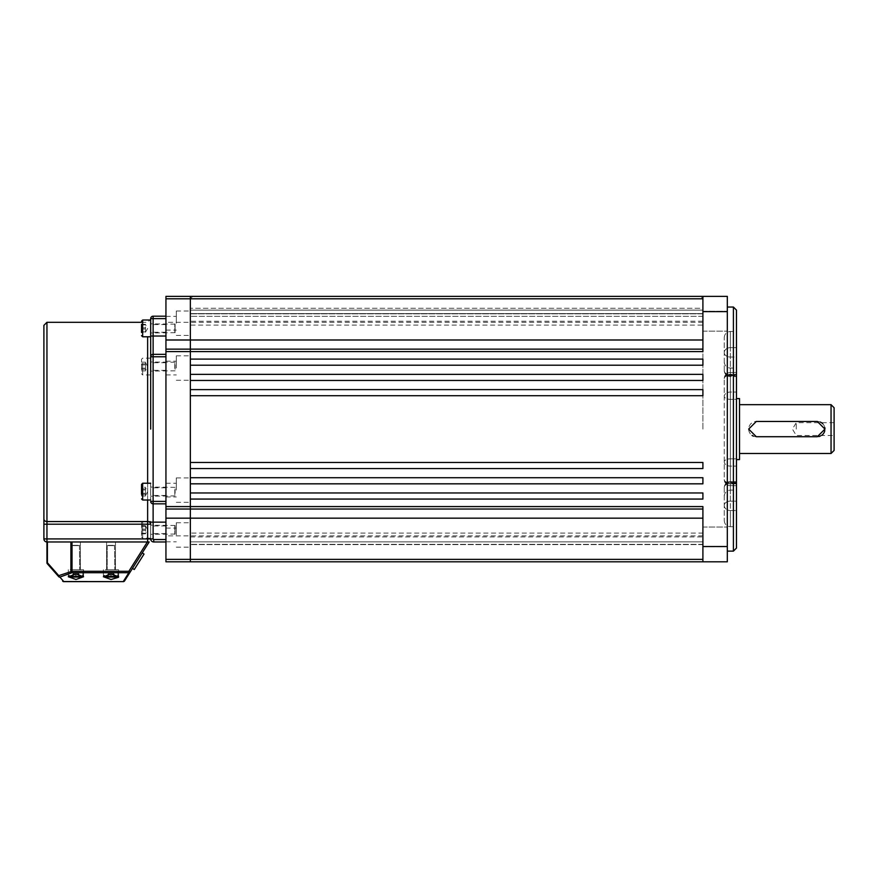 <?xml version="1.0" encoding="UTF-8"?>
<svg xmlns="http://www.w3.org/2000/svg" width="878" height="878" viewBox="0 0 878 878"><rect width="100%" height="100%" fill="white"/><g stroke="black" fill="none" stroke-linecap="round" stroke-linejoin="round"><path stroke-width="0.66" stroke-dasharray="4.39 3.29" d="M150.687 529.763L150.687 533.583L150.687 529.763M165.942 529.763L165.942 533.583L165.942 529.763M150.687 366.543L150.687 362.724L150.687 366.543M165.942 366.543L165.942 362.724L165.942 366.543M150.687 328.405L150.687 324.586L150.687 328.405M165.942 328.405L165.942 324.586L165.942 328.405M150.687 491.625L150.687 495.444L150.687 491.625M165.942 491.625L165.942 495.444L165.942 491.625M165.942 336.033L165.942 541.967L165.942 336.033L153.123 336.033L153.123 318.637L150.687 318.637L150.687 356.775L150.687 320.009M165.942 354.339L153.123 354.339A2.436 2.436 0 0 0 150.687 356.775L150.687 429.09M43.9 325.354L43.9 518.92A3.051 2.645 180 0 0 46.951 521.565L46.951 322.303M150.687 483.24L150.687 500.021L150.687 483.24M165.942 316.201L153.123 316.201L153.123 318.637L165.942 318.637L165.942 316.201L165.942 318.637M147.636 541.967L46.951 541.967L147.636 541.967L147.636 538.916L46.951 538.916L46.951 524.199L147.636 524.199L147.636 538.916L150.687 538.916A3.051 3.051 0 0 0 153.738 541.967A3.051 3.051 0 0 1 150.687 538.916A3.051 3.051 0 0 0 153.738 541.967A3.051 3.051 0 0 1 150.687 538.916A3.051 3.051 0 0 0 153.738 541.967L153.738 539.531A0.615 0.615 0 0 1 153.123 538.916L153.123 522.136L165.942 522.136M165.942 503.829L153.123 503.829A2.436 2.436 0 0 1 150.687 501.393A2.436 2.436 0 0 0 153.123 503.829A2.436 2.436 0 0 1 150.687 501.393L153.123 501.393L153.123 356.775L165.942 356.775M147.636 336.79L147.636 521.565L46.951 521.565L46.951 524.199L43.9 524.199L43.9 538.916L46.951 538.916L46.951 541.967A3.051 3.051 0 0 1 43.9 538.916A3.051 3.051 0 0 0 46.951 541.967L46.951 562.754A1.526 1.526 0 0 0 47.335 563.764L58.705 576.659A1.526 0.845 138.6 0 1 58.771 575.65L47.401 562.754L47.401 541.967M150.687 356.775A2.436 2.436 0 0 1 153.123 354.339L153.123 356.775L150.687 356.775A2.436 2.436 0 0 1 153.123 354.339A2.436 2.436 0 0 0 150.687 356.775A2.436 2.436 0 0 1 153.123 354.339L153.123 336.033L150.687 336.033L150.687 336.79M108.082 545.326L114.535 545.326L108.082 545.326M114.217 545.633L107.204 545.633L114.217 545.633M114.162 577.362L114.162 574.003L111.221 574.003L111.221 577.362L108.071 577.362L108.071 574.003L107.873 577.362L107.873 574.003L114.162 574.003L107.873 574.003L114.074 574.003L107.972 574.003L111.221 574.003L111.221 577.362L107.873 577.362L114.162 577.362L113.975 574.003L110.826 574.003L110.826 577.362L110.826 574.003L107.873 574.003L107.873 577.362L114.162 577.362L114.162 574.003L113.975 577.362M107.829 569.734L114.831 569.734L107.829 569.734M105.272 569.734L117.882 569.734L105.272 569.734M72.995 545.326L79.448 545.326L72.995 545.326M79.13 545.633L72.117 545.633L79.13 545.633M79.075 577.362L79.075 574.003L76.134 574.003L76.134 577.362L72.984 577.362L72.984 574.003L72.797 577.362L72.797 574.003L79.075 574.003L72.797 574.003L78.987 574.003L72.885 574.003L76.134 574.003L76.134 577.362L72.797 577.362L79.075 577.362L78.888 574.003L75.738 574.003L75.738 577.362L75.738 574.003L72.797 574.003L72.797 577.362L79.075 577.362L79.075 574.003L78.888 577.362M72.742 569.734L79.744 569.734L72.742 569.734M70.185 569.734L82.795 569.734L70.185 569.734M80.886 577.362L70.02 577.362L80.886 577.362M115.973 577.362L105.108 577.362L115.973 577.362M175.095 493.26L175.095 487.356L175.095 493.26M174.788 489.88L174.788 496.202L174.788 489.88M141.534 484.382L141.534 495.993L141.534 487.268L145.496 487.268L145.496 492.13L145.496 487.268M145.496 495.993L145.496 488.102L145.496 495.993L141.534 495.993M150.687 493.381L150.687 487.049L150.687 493.381M145.496 494.314L141.534 494.314L141.534 489.946L145.496 489.946M145.496 488.947L141.534 488.947M145.496 493.315L141.534 493.315M175.095 324.454L175.095 332.674L175.095 324.454M174.788 332.63L174.788 323.828L174.788 332.63M145.496 330.721L145.496 326.945L145.496 330.721M145.496 327.834L145.496 332.18L145.496 327.834L141.534 327.834L141.534 332.466L141.534 324.333L141.534 332.466L145.496 332.466M150.687 324.18L150.687 332.981L150.687 324.18M145.496 324.333L141.534 324.333L141.534 327.834M145.496 324.904L141.534 324.904M145.496 331.895L141.534 331.895M145.496 328.976L141.534 328.976M175.095 364.908L175.095 370.812L175.095 364.908M174.788 368.288L174.788 361.966L174.788 368.288M141.534 369.32L141.534 359.289L141.534 369.32M145.496 369.561L145.496 366.038L145.496 369.561M145.496 362.175L145.496 370.066L145.496 362.175L141.534 362.175L141.534 370.911L141.534 362.175M150.687 364.787L150.687 371.12L150.687 364.787M150.687 363.327L150.687 374.928L150.687 363.327M145.496 369.221L141.534 369.221M145.496 364.853L141.534 364.853M145.496 363.865L141.534 363.865M145.496 368.222L141.534 368.222M145.496 370.911L141.534 370.911M175.095 533.714L175.095 525.494L175.095 533.714M174.788 525.538L174.788 534.34L174.788 525.538M141.534 523.068L141.534 537.018L141.534 523.068M145.496 527.448L145.496 531.223L145.496 527.448M145.496 530.334L145.496 525.988L145.496 530.334L141.534 530.334L141.534 525.702L141.534 530.334M150.687 533.989L150.687 525.187L150.687 533.989M150.687 537.512L150.687 521.378L150.687 537.512M145.496 533.264L141.534 533.264M145.496 533.835L141.534 533.835M145.496 526.273L141.534 526.273M145.496 525.702L141.534 525.702M145.496 529.193L141.534 529.193M144.036 554.051L134.257 569.526L132.468 568.395L142.247 552.92L132.468 568.395L142.247 552.92L144.036 554.051L134.257 569.526L144.036 554.051M111.023 569.734L118.651 569.734L111.023 569.734M111.023 541.967L115.446 541.967L111.023 541.967M118.651 576.747L118.651 569.734L118.651 576.747L111.023 573.992L103.395 576.747L111.023 579.491L118.497 577.285M75.936 569.734L83.564 569.734L75.936 569.734M75.936 541.967L80.359 541.967L75.936 541.967M75.936 579.491L83.564 576.747L75.936 573.992L68.308 576.747L75.936 579.491M130.142 572.094L149.161 541.967L70.909 541.967L70.909 571.282A1.526 1.043 -109.8 0 0 71.996 572.708L128.846 572.708A1.526 1.405 -147.7 0 0 130.142 572.094L128.846 571.282L71.996 571.282L71.996 541.967M47.335 563.764A1.526 0.845 138.6 0 1 47.401 562.754L46.951 562.754A1.526 1.526 0 0 0 47.335 563.764M62.634 581.115A1.526 1.372 138.6 0 0 63.787 581.543L59.847 577.087A1.526 1.372 -41.4 0 1 58.705 576.659M59.847 577.087A1.526 1.043 70.2 0 1 58.771 575.65L71.996 571.282L71.996 572.708L59.847 577.087M124.566 580.918A1.526 1.405 32.3 0 1 123.271 581.543L63.787 581.631M165.942 429.09L165.942 322.303L165.942 429.09M190.35 429.09L190.35 322.303L190.35 429.09M176.313 534.954L176.313 522.75L176.313 534.954M165.942 534.954L165.942 528.084L165.942 534.954M176.313 368.047L176.313 355.842L176.313 368.047M165.942 368.047L165.942 374.917L165.942 368.047M176.313 323.214L176.313 311.01L176.313 323.214M165.942 323.214L165.942 330.084L165.942 323.214M176.313 490.122L176.313 477.917L176.313 490.122M165.942 490.122L165.942 483.251L165.942 490.122M190.35 534.954L190.35 522.75L190.35 534.954M190.35 368.047L190.35 355.842L190.35 368.047M190.35 323.214L190.35 311.01L190.35 323.214M190.35 490.122L190.35 477.917L190.35 490.122M190.35 536.919L702.905 536.919L702.905 561.799L702.905 544.601L702.905 561.799L190.35 561.799L190.35 533.067L190.35 561.799L727.313 561.799L727.313 296.369L190.35 296.369L702.905 296.369L190.35 296.369L702.905 296.369L702.905 339.995L702.905 298.805L702.905 313.841L190.35 313.841L190.35 296.369L702.905 296.369L190.35 296.369L702.905 296.369L190.35 296.369L702.905 296.369L190.35 296.369L190.35 325.101L190.35 296.369L702.905 296.369L702.905 313.841L190.35 313.841L190.35 298.805L190.35 365.204L702.905 365.204L702.905 359.102L190.35 359.102L190.35 365.204L702.905 365.204L190.35 365.204L190.35 492.964L702.905 492.964L702.905 499.066L702.905 492.964L190.35 492.964L702.905 492.964L702.905 499.066L190.35 499.066L702.905 499.066L190.35 499.066L190.35 561.799L702.905 561.799L190.35 561.799L190.35 544.327L702.905 544.327L702.905 561.799L702.905 544.327L190.35 544.327L190.35 561.799L190.35 509.02L165.942 509.02L190.35 509.02L190.35 296.369L165.942 296.369L165.942 561.799M190.35 349.148L702.905 349.148L190.35 349.148M702.905 339.995L702.905 349.148L702.905 339.995L165.942 339.995M702.905 518.174L702.905 559.363L702.905 509.02L190.35 509.02L702.905 509.02L702.905 518.174L165.942 518.174M727.313 536.952L727.313 546.873L727.313 536.952M727.313 321.216L727.313 311.306L727.313 321.216M727.313 429.09L727.313 307.048L727.313 429.09M702.905 429.09L702.905 322.303L702.905 429.09M190.35 499.066L190.35 492.964L190.35 499.066M190.35 483.822L190.35 477.72L702.905 477.72L190.35 477.72L702.905 477.72L702.905 483.822L702.905 477.72L702.905 483.822L190.35 483.822M190.35 468.567L190.35 462.465L702.905 462.465L190.35 462.465L702.905 462.465L702.905 468.567L702.905 462.465L702.905 468.567L190.35 468.567M190.35 395.704L190.35 389.612L702.905 389.612L190.35 389.612L702.905 389.612L702.905 395.704L702.905 389.612L702.905 395.704L190.35 395.704M190.35 380.459L190.35 374.357L702.905 374.357L190.35 374.357L702.905 374.357L702.905 380.459L702.905 374.357L702.905 380.459L190.35 380.459M727.313 546.544L702.905 546.544L702.905 561.799L702.905 559.363L702.905 561.799L190.35 561.799L702.905 561.799L190.35 561.799L702.905 561.799L702.905 541.847L190.35 541.847L702.905 541.847L702.905 561.799L702.905 533.067L190.35 533.067M702.905 544.601L190.35 544.601L702.905 544.601L702.905 541.847L702.905 544.601M702.905 359.102L190.35 359.102L702.905 359.102L702.905 365.204L702.905 359.102M165.942 351.595L702.905 351.595L702.905 296.369L702.905 313.567L190.35 313.567L702.905 313.567L702.905 296.369L702.905 308.266L190.35 308.266L702.905 308.266L702.905 296.369L702.905 310.121L190.35 310.121L702.905 310.121L702.905 296.369L702.905 316.332L190.35 316.332L702.905 316.332L702.905 296.369L702.905 325.101L190.35 325.101M727.313 311.624L702.905 311.624M702.905 546.544L702.905 506.584L702.905 509.02L702.905 506.584L165.942 506.584M192.787 296.369L700.468 296.369L192.787 296.369L190.35 298.805L702.905 298.805L700.468 296.369L702.905 298.805L190.35 298.805L192.787 296.369M702.905 296.369L702.905 331.127L702.905 311.306L702.905 331.127L702.905 321.216L190.35 321.249M702.905 308.266L702.905 310.121L702.905 308.266M702.905 313.567L702.905 316.332L702.905 313.567M702.905 536.919L702.905 533.067M702.905 321.249L702.905 325.101M702.905 536.952L702.905 546.873L702.905 536.952M733.415 307.048L733.415 551.121M736.466 548.07L736.466 310.099M736.466 375.806L736.466 357.039L736.466 376.574L736.466 375.806L730.364 375.806A6.102 5.323 180 0 1 724.262 370.472L724.262 337.558L724.262 370.472A6.102 6.102 0 0 0 730.364 376.574L730.364 374.796A6.102 4.313 0 0 1 724.262 370.472A6.102 6.102 0 0 0 730.364 376.574L730.364 375.806A6.102 5.323 0 0 1 724.262 370.472A6.102 4.313 180 0 0 730.364 374.796L730.364 357.039L736.466 357.039L736.466 331.456L736.466 357.039L730.364 357.039L730.364 374.796L736.466 374.796L730.364 374.796L730.364 376.574L736.466 376.574L730.364 376.574L730.364 368.069L730.364 375.806L736.466 375.806M736.466 482.922L736.466 375.246L736.466 485.655L736.466 466.119L736.466 485.655L736.466 482.922L730.364 482.922A6.102 3.369 0 0 1 724.262 479.553L724.262 378.616L724.262 479.553A6.102 3.369 0 0 0 730.364 482.922L730.364 375.246A6.102 3.369 0 0 0 724.262 378.616A6.102 4.313 180 0 1 730.364 374.302A6.102 4.313 180 0 0 724.262 378.616A6.102 3.369 -0 0 1 730.364 375.246L736.466 375.246L736.466 372.513L736.466 375.246L730.364 375.246L730.364 482.922L736.466 482.922M736.466 466.119L736.466 399.336L736.466 466.119L730.364 466.119A6.102 4.313 0 0 1 724.262 461.806A6.102 2.974 0 0 1 730.364 458.832A6.102 2.974 0 0 0 724.262 461.806A6.102 4.313 0 0 0 730.364 466.119L730.364 483.866A6.102 4.313 180 0 1 724.262 479.553A6.102 4.313 180 0 0 730.364 483.866L736.466 483.866L730.364 483.866L730.364 466.119L736.466 466.119M736.466 399.336L736.466 374.302L736.466 399.336L730.364 399.336A6.102 2.974 0 0 1 724.262 396.362A6.102 4.313 0 0 1 730.364 392.049A6.102 4.313 0 0 0 724.262 396.362A6.102 2.974 0 0 0 730.364 399.336L730.364 458.832L736.466 458.832L730.364 458.832L730.364 399.336L736.466 399.336M736.466 374.302L736.466 372.513L736.466 374.302L730.364 374.302L730.364 392.049L736.466 392.049L730.364 392.049L730.364 374.302L736.466 374.302M736.466 482.362L736.466 501.129L736.466 481.594L736.466 482.362L730.364 482.362A6.102 5.323 0 0 0 724.262 487.696L724.262 520.61L724.262 487.696A6.102 4.313 180 0 1 730.364 483.372A6.102 4.313 0 0 0 724.262 487.696A6.102 5.323 180 0 1 730.364 482.362L730.364 490.1L730.364 482.362L736.466 482.362M736.466 501.129L736.466 526.712L736.466 501.129L730.364 501.129L736.466 501.129M736.466 429.09L736.466 398.579L736.466 429.09M739.517 459.589L739.517 398.579M739.517 429.09L739.517 404.681L739.517 429.09M834.1 450.436L834.1 407.732M834.1 429.09L834.1 422.68L834.1 429.09M831.049 404.681L831.049 453.487M753.368 436.125A7.628 7.628 0 0 0 756.298 436.717L817.319 436.717A7.628 7.628 0 0 0 818.823 436.564M820.25 436.125A7.628 7.628 0 0 0 821.567 435.422M824.804 430.582A7.628 7.628 0 0 0 824.947 429.079M824.793 427.586A7.628 7.628 0 0 0 822.708 423.69M820.25 422.044A7.628 7.628 0 0 0 817.319 421.462L756.298 421.462A7.628 7.628 0 0 0 752.062 435.422M796.269 429.09L796.269 422.68L796.269 429.09M724.262 352.726A6.102 4.313 180 0 0 730.364 357.039L730.364 347.633L736.466 347.633L730.364 347.633L730.364 331.456L730.364 357.039A6.102 4.313 0 0 1 724.262 352.726A6.102 5.092 180 0 1 730.364 347.633A6.102 5.092 0 0 0 724.262 352.726M724.262 505.443A6.102 4.313 0 0 1 730.364 501.129L730.364 483.372L730.364 510.535L736.466 510.535L730.364 510.535L730.364 526.712L730.364 501.129A6.102 4.313 180 0 0 724.262 505.443A6.102 5.092 0 0 0 730.364 510.535A6.102 5.092 180 0 1 724.262 505.443M147.636 521.565A3.051 2.645 -0 0 1 150.687 524.199L147.636 524.199L147.636 521.565M147.636 500.021L147.636 483.24M165.942 539.531L153.738 539.531M165.942 501.393L153.123 501.393L153.123 522.136L150.687 522.136M153.123 538.916L150.687 538.916M117.882 575.54L117.882 569.734L117.882 576.407L104.153 576.407L117.882 576.407L104.153 576.407L105.108 577.362M82.795 575.54L82.795 569.734L82.795 576.407L69.066 576.407L82.795 576.407L69.066 576.407L70.02 577.362M142.675 500.021L142.675 483.24M142.675 336.79L142.675 320.009M142.675 363.327L142.675 374.928L142.675 363.327M142.675 537.512L142.675 521.378L142.675 537.512M147.35 541.967L128.846 571.282L128.846 572.708L123.271 581.631M165.942 298.805L190.35 298.805M702.905 559.363L165.942 559.363M736.466 483.372L730.364 483.372L736.466 483.372M730.364 392.049L730.364 399.336L730.364 392.049M730.364 372.513L730.364 375.246L730.364 372.513L736.466 372.513L730.364 372.513A6.102 6.102 0 0 0 724.262 378.616A6.102 6.102 0 0 1 730.364 372.513M730.364 458.832L730.364 466.119L730.364 458.832M730.364 485.655L730.364 482.922L730.364 485.655L730.364 483.866L730.364 485.655L736.466 485.655L730.364 485.655A6.102 6.102 0 0 1 724.262 479.553A6.102 6.102 0 0 0 730.364 485.655M730.364 481.594L730.364 483.372L730.364 481.594L730.364 482.362L730.364 481.594L736.466 481.594L730.364 481.594A6.102 6.102 0 0 0 724.262 487.696A6.102 6.102 0 0 1 730.364 481.594M165.942 525.955L150.687 525.955M165.942 362.724L150.687 362.724M165.942 324.586L150.687 324.586M165.942 487.817L150.687 487.817M141.534 322.303L147.636 322.303L150.687 319.252M165.942 495.444L150.687 495.444M165.942 332.213L150.687 332.213M165.942 370.351L150.687 370.351M165.942 533.583L150.687 533.583M114.535 545.326L114.831 569.734L114.535 545.326M111.023 572.247L107.972 574.003L111.023 572.247L114.074 574.003L111.023 572.247M104.153 576.407L104.153 575.54M107.204 545.633L107.204 569.734L107.204 545.633M79.448 545.326L79.744 569.734L79.448 545.326M75.936 572.247L72.885 574.003L75.936 572.247L78.987 574.003L75.936 572.247M69.066 576.407L69.066 575.54M72.117 545.633L72.117 569.734L72.117 545.633M82.795 576.407L81.852 577.362M117.882 576.407L116.928 577.362M175.095 495.905L150.687 496.202M145.496 495.444L147.702 491.625L145.496 487.817M175.095 487.356L150.687 487.049M175.095 332.674L150.687 332.981M145.496 332.213L147.702 328.405L145.496 324.586M175.095 324.136L150.687 323.828M175.095 362.263L150.687 361.966M150.687 358.147L142.675 358.147L141.534 359.289M145.496 362.724L147.702 366.543L145.496 370.351M150.687 374.928L142.675 374.928L141.534 373.787M175.095 370.812L150.687 371.12M175.095 525.494L150.687 525.187M150.687 521.378L142.675 521.378L141.534 522.52M145.496 525.955L147.702 529.763L145.496 533.583M150.687 538.159L142.675 538.159L141.534 537.018M175.095 534.033L150.687 534.34M115.446 541.967L115.446 569.734L115.446 541.967M80.359 541.967L80.359 569.734L80.359 541.967M83.564 569.734L83.564 576.747L83.564 569.734M68.308 569.734L68.308 576.747L68.308 569.734M71.513 541.967L71.513 569.734L71.513 541.967M103.395 569.734L103.395 576.747L103.395 569.734M106.6 541.967L106.6 569.734L106.6 541.967M702.905 322.303L165.942 322.303M165.942 528.084L176.313 528.084M165.942 361.187L176.313 361.187M165.942 316.354L176.313 316.354M165.942 483.251L176.313 483.251M176.313 522.75L190.35 522.75M176.313 355.842L190.35 355.842M176.313 311.01L190.35 311.01M176.313 477.917L190.35 477.917M702.905 535.865L165.942 535.865M165.942 541.814L176.313 541.814M165.942 374.917L176.313 374.917M165.942 330.084L176.313 330.084M165.942 496.981L176.313 496.981M176.313 547.159L190.35 547.159M176.313 380.251L190.35 380.251M176.313 335.418L190.35 335.418M176.313 502.326L190.35 502.326M834.1 422.68L796.269 422.68L792.417 429.09L796.269 435.488L834.1 435.488M724.262 496.202C724.624 492.503 726.666 490.462 730.364 490.1L736.466 490.1M724.262 520.61C724.624 524.32 726.666 526.35 730.364 526.712L736.466 526.712M724.262 361.966C724.624 365.665 726.666 367.706 730.364 368.069L736.466 368.069M724.262 337.558C724.624 333.849 726.666 331.818 730.364 331.456L736.466 331.456M702.905 546.873L727.313 546.873L702.905 546.873M702.905 527.041L727.313 527.041L702.905 527.041M702.905 331.127L727.313 331.127L702.905 331.127M702.905 311.306L727.313 311.306L702.905 311.306"/><path stroke-width="1.32" d="M165.942 318.637L153.123 318.637L153.123 336.033L150.687 336.033L150.687 319.252L150.687 320.009L142.675 320.009L142.675 336.79L150.687 336.79L150.687 429.09L150.687 318.637A2.436 2.436 0 0 1 153.123 316.201L165.942 316.201M58.705 576.659A1.526 0.845 -41.4 0 1 58.771 575.65A1.526 1.043 70.2 0 0 59.847 577.087A1.526 1.372 138.6 0 1 58.705 576.659L47.335 563.764A1.526 1.526 0 0 1 46.951 562.754L46.951 541.967L70.909 541.967L46.951 541.967A3.051 3.051 0 0 1 43.9 538.916L43.9 325.354L46.951 322.303L46.951 521.565L147.636 521.565L147.636 500.021M150.687 429.09L150.687 356.775A2.436 2.436 0 0 1 153.123 354.339L165.942 354.339M147.636 541.967L147.636 524.199L46.951 524.199L46.951 538.916L150.687 538.916A3.051 3.051 0 0 0 153.738 541.967L165.942 541.967L153.738 541.967A3.051 3.051 0 0 1 150.687 538.916L153.123 538.916A0.615 0.615 0 0 0 153.738 539.531L165.942 539.531M165.942 503.829L153.123 503.829L153.123 538.916M43.9 518.92L43.9 524.199L46.951 524.199L46.951 521.565A3.051 2.645 0 0 1 43.9 518.92M165.942 356.775L153.123 356.775L153.123 501.393L150.687 501.393A2.436 2.436 0 0 0 153.123 503.829A2.436 2.436 0 0 1 150.687 501.393A2.436 2.436 0 0 0 153.123 503.829L153.123 501.393L165.942 501.393M150.687 318.637A2.436 2.436 0 0 1 153.123 316.201L153.123 318.637L150.687 318.637A2.436 2.436 0 0 1 153.123 316.201M141.534 494.314L141.534 484.382L142.675 483.24L142.675 500.021L141.534 498.88M141.534 489.946L141.534 487.268M141.534 332.466L141.534 324.333M144.036 554.051L134.257 569.526L132.468 568.395L142.247 552.92L144.036 554.051M118.497 577.285L111.023 579.491L103.395 576.747L111.023 573.992L118.651 576.747M75.936 573.992L83.564 576.747L75.936 579.491L68.308 576.747L75.936 573.992M47.401 541.967L47.401 562.754L58.771 575.65L71.996 571.282L71.996 572.708L59.847 577.087L63.787 581.543L123.271 581.631A1.526 1.526 0 0 0 124.566 580.918A1.526 1.526 0 0 1 123.271 581.631L63.787 581.631L123.271 581.631A1.526 1.526 0 0 0 124.566 580.918L130.142 572.094L124.566 580.918A1.526 1.405 -147.7 0 1 123.271 581.543L128.846 572.708L71.996 572.708A1.526 1.043 -109.8 0 1 70.909 571.282L70.909 541.967L71.996 541.967L71.996 571.282L128.846 571.282L147.35 541.967L71.996 541.967M147.35 541.967L149.161 541.967L130.142 572.094A1.526 1.405 -147.7 0 1 128.846 572.708L128.846 571.282L130.142 572.094M63.787 581.543A1.526 1.372 138.6 0 1 62.634 581.115A1.526 1.526 0 0 0 63.787 581.631A1.526 1.526 0 0 1 62.634 581.115A1.526 1.526 0 0 0 63.787 581.631L63.787 581.543M47.401 562.754A1.526 0.845 138.6 0 0 47.335 563.764A1.526 1.526 0 0 1 46.951 562.754L47.401 562.754M165.942 561.799L190.35 561.799L165.942 561.799L165.942 296.369L190.35 296.369L190.35 339.995L165.942 339.995M702.905 518.174L190.35 518.174L190.35 559.363L190.35 499.066L702.905 499.066L702.905 492.964L190.35 492.964L190.35 483.822L702.905 483.822L702.905 477.72L190.35 477.72L190.35 468.567L702.905 468.567L702.905 462.465L190.35 462.465L190.35 395.704L702.905 395.704L702.905 389.612L190.35 389.612L190.35 380.459L702.905 380.459L702.905 374.357L190.35 374.357L190.35 365.204L702.905 365.204L702.905 359.102L190.35 359.102L190.35 339.995L190.35 349.148L165.942 349.148L190.35 349.148L190.35 509.02L165.942 509.02L190.35 509.02L190.35 518.174L165.942 518.174M165.942 559.363L190.35 559.363L190.35 561.799L702.905 561.799L190.35 561.799L190.35 559.363L702.905 559.363M702.905 339.995L190.35 339.995L190.35 296.369L727.313 296.369L727.313 561.799L702.905 561.799L702.905 506.584L165.942 506.584M702.905 349.148L190.35 349.148L702.905 349.148M727.313 546.544L702.905 546.544M727.313 311.624L702.905 311.624L702.905 351.595L165.942 351.595M702.905 509.02L190.35 509.02L702.905 509.02M702.905 296.369L702.905 311.624M733.415 307.048L736.466 310.099L736.466 548.07L733.415 551.121L733.415 307.048L727.313 307.048M736.466 398.579L739.517 398.579L739.517 459.589L736.466 459.589M831.049 404.681L834.1 407.732L834.1 450.436L831.049 453.487L831.049 404.681L739.517 404.681M824.947 429.09L817.319 436.717L756.298 436.717L748.671 429.09L756.298 421.462L817.319 421.462L824.947 429.09A7.628 7.628 0 0 0 824.793 427.586M818.823 436.564A7.628 7.628 0 0 0 820.25 436.125M821.567 435.422A7.628 7.628 0 0 0 824.804 430.582M822.708 423.69A7.628 7.628 0 0 0 820.25 422.044M752.062 435.422A7.628 7.628 0 0 0 753.368 436.125M147.636 483.24L147.636 336.79M150.687 356.775L153.123 356.775L153.123 336.033L165.942 336.033M165.942 522.136L150.687 522.136M147.636 524.199L150.687 524.199A3.051 2.645 180 0 0 147.636 521.565L147.636 524.199M46.951 541.967L46.951 538.916L43.9 538.916M153.738 541.967L153.738 539.531M104.153 575.54L104.153 576.407L117.882 576.407L116.928 577.362M69.066 575.54L69.066 576.407L82.795 576.407L81.852 577.362M702.905 298.805L165.942 298.805M150.588 320.009L150.687 319.252M46.951 322.303L141.534 322.303M117.882 575.54L117.882 576.407M104.153 576.407L105.108 577.362M82.795 575.54L82.795 576.407M69.066 576.407L70.02 577.362M150.687 500.021L142.675 500.021M150.687 483.24L142.675 483.24M142.675 336.79L141.534 335.648M142.675 320.009L141.534 321.161M733.415 551.121L727.313 551.121M831.049 453.487L739.517 453.487"/></g></svg>
